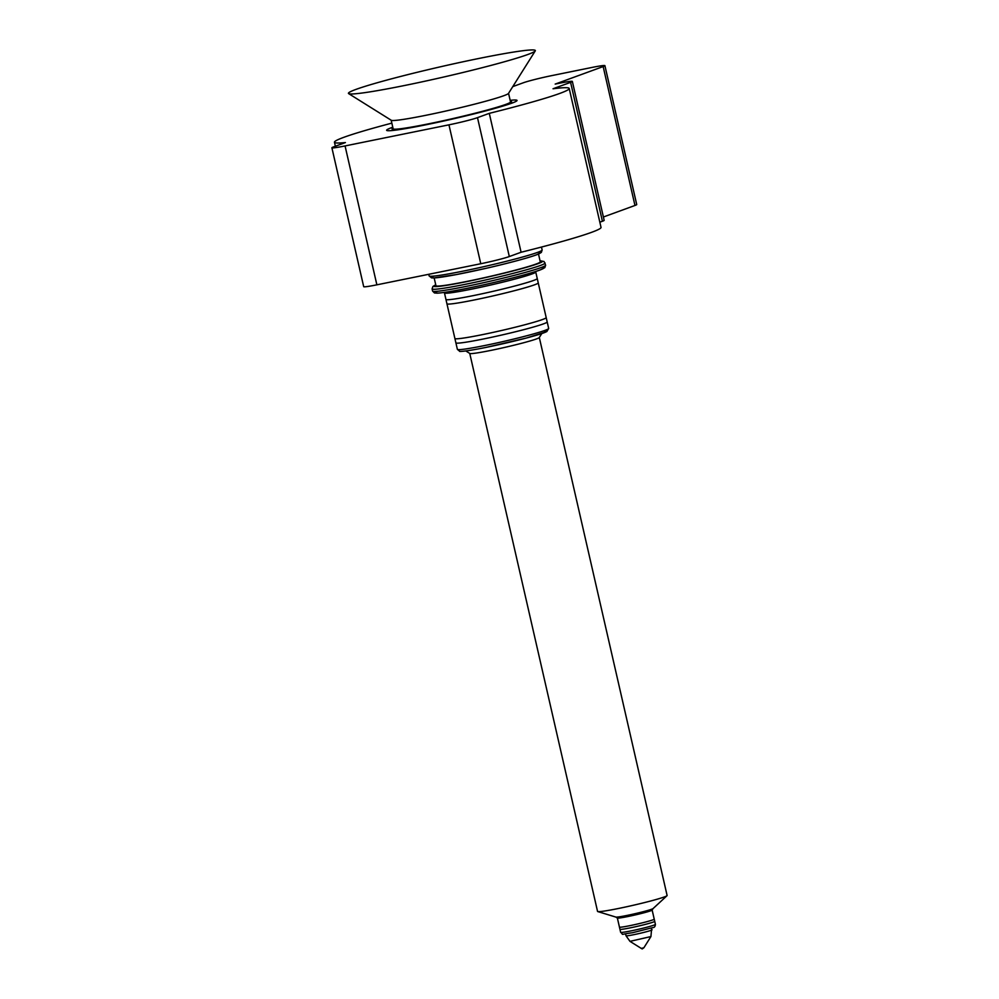 <?xml version="1.0" encoding="UTF-8"?>
<svg xmlns="http://www.w3.org/2000/svg" width="999" height="999" viewBox="0 0 999 999"><rect width="100%" height="100%" fill="white"/><g stroke="black" fill="none" stroke-linecap="round" stroke-linejoin="round"><path stroke-width="1.5" d="M454.907 338.411A46.828 2.61 -12.9 0 0 454.895 338.499L455.894 342.844A46.828 2.61 -12.9 0 0 455.994 342.969A46.828 2.61 -12.9 0 0 483.553 338.961A46.828 2.61 -12.9 0 0 547.152 322.09A46.828 2.61 -12.9 0 0 547.19 321.928L546.191 317.595A46.828 2.61 -12.9 0 0 546.153 317.52M454.895 338.499A46.828 2.61 -12.9 0 0 482.554 334.615A46.828 2.61 -12.9 0 0 546.191 317.595M445.954 299.35A46.828 2.61 -12.9 0 0 445.954 299.438L446.94 303.783A46.828 2.61 -12.9 0 0 446.99 303.858A46.828 2.61 -12.9 0 0 474.6 299.9A46.828 2.61 -12.9 0 0 538.236 282.954A46.828 2.61 -12.9 0 0 538.236 282.867L537.25 278.534A46.828 2.61 -12.9 0 0 537.2 278.446M445.954 299.438A46.828 2.61 -12.9 0 0 473.613 295.554A46.828 2.61 -12.9 0 0 537.25 278.534M434.165 277.947L435.951 285.739A53.521 2.985 -12.9 0 0 488.786 276.698A53.521 2.985 -12.9 0 0 540.284 261.838L538.498 254.046M654.195 919.105A17.845 0.999 167.1 0 1 654.233 919.155A17.845 0.999 167.1 0 1 652.822 919.892A17.845 0.999 167.1 0 1 633.453 924.912A17.845 0.999 167.1 0 1 619.455 927.122A17.845 0.999 167.1 0 1 619.467 927.06M541.795 333.566L539.273 337.562A35.677 1.986 167.1 0 1 490.821 350.412A35.677 1.986 167.1 0 1 469.817 353.471L465.809 350.961M469.755 353.434L597.552 911.413A35.677 1.986 -12.9 0 0 597.752 911.563A35.677 1.986 -12.9 0 0 618.618 908.453A35.677 1.986 -12.9 0 0 666.995 895.716A35.677 1.986 -12.9 0 0 667.107 895.491L539.31 337.5M620.641 932.329A17.845 0.999 -12.9 0 0 631.181 930.856A17.845 0.999 -12.9 0 0 655.419 924.362C655.219 926.548 654.345 927.621 652.809 927.596L632.479 932.729C618.081 934.639 624.587 935.264 620.641 932.329L617.37 918.031A17.845 0.999 -12.9 0 0 617.407 918.056L615.834 917.07A19.181 1.074 -12.9 0 0 615.871 917.082A19.181 1.074 -12.9 0 0 627.085 915.421A19.181 1.074 -12.9 0 0 653.084 908.566L666.995 895.716M617.407 918.056A17.845 0.999 -12.9 0 0 627.896 916.533A17.845 0.999 -12.9 0 0 652.122 910.101L653.109 908.541M643.856 947.801L642.195 948.938L641.258 948.401L643.856 947.801L650.936 936.55L651.673 927.984M392.994 128.172A61.326 3.422 -12.9 0 0 392.058 129.046A61.326 3.422 -12.9 0 0 440.184 121.466A61.326 3.422 -12.9 0 0 506.78 104.196A61.326 3.422 -12.9 0 0 511.613 101.673A61.326 3.422 -12.9 0 0 510.377 101.286A61.326 3.422 -12.9 0 1 511.613 101.673A61.326 3.422 -12.9 0 1 506.78 104.196A61.326 3.422 -12.9 0 1 440.184 121.466A61.326 3.422 -12.9 0 1 392.058 129.046A61.326 3.422 -12.9 0 1 392.994 128.172M511.775 103.184A66.896 3.734 -12.9 0 0 517.045 100.424A66.896 3.734 -12.9 0 0 510.164 100.337A66.896 3.734 -12.9 0 1 517.045 100.424A66.896 3.734 -12.9 0 1 511.775 103.184A66.896 3.734 -12.9 0 1 439.123 122.015A66.896 3.734 -12.9 0 1 386.625 130.295A66.896 3.734 -12.9 0 0 439.123 122.015A66.896 3.734 -12.9 0 0 511.775 103.184M392.782 127.21A66.896 3.734 -12.9 0 0 391.895 127.535A66.896 3.734 -12.9 0 0 386.625 130.295A66.896 3.734 -12.9 0 1 391.895 127.535A66.896 3.734 -12.9 0 1 392.782 127.21M348.639 93.619L391.283 120.28A60.215 3.359 -12.9 0 0 440.022 112.325A60.215 3.359 -12.9 0 0 503.783 95.717A60.215 3.359 -12.9 0 0 508.479 93.444L535.277 50.874A95.892 5.357 -12.9 0 0 462.662 61.863A95.892 5.357 -12.9 0 0 355.981 89.398A95.892 5.357 -12.9 0 0 348.639 93.619A95.892 5.357 -12.9 0 0 426.248 80.931A95.892 5.357 -12.9 0 0 527.809 54.508A95.892 5.357 -12.9 0 0 535.277 50.874M391.171 120.217L393.144 128.796A60.215 3.359 -12.9 0 0 440.397 121.354A60.215 3.359 -12.9 0 0 505.781 104.408A60.215 3.359 -12.9 0 0 510.526 101.923L508.553 93.332M512.774 86.613L523.239 82.805A22.303 1.249 167.1 0 1 551.785 75.612L591.745 67.495A22.303 1.249 -12.9 0 1 604.907 65.647A22.303 1.249 -12.9 0 1 603.159 66.571L555.182 84.091L559.178 83.279A22.303 1.249 -12.9 0 1 572.352 81.431A22.303 1.249 -12.9 0 1 570.591 82.343L553.034 88.761A120.417 6.718 167.1 0 1 569.205 88.474A120.417 6.718 167.1 0 1 489.285 113.349L477.497 117.645A22.303 1.249 167.1 0 1 448.951 124.838L345.067 145.929A22.303 1.249 167.1 0 1 331.893 147.79A22.303 1.249 167.1 0 1 333.654 146.865L345.429 142.557A120.417 6.718 167.1 0 1 334.453 142.245A120.417 6.718 167.1 0 1 343.943 137.275A120.417 6.718 167.1 0 1 391.845 123.127M489.285 113.349L521.091 252.248L509.315 256.543A22.303 1.249 167.1 0 1 480.769 263.736L376.873 284.827A22.303 1.249 167.1 0 1 363.698 286.688L331.893 147.79M569.205 88.474L601.023 227.372A120.417 6.718 167.1 0 1 521.091 252.248M599.837 222.19L602.409 221.254A22.303 1.249 -12.9 0 0 604.158 220.329L572.352 81.431M603.159 66.571L634.964 205.469L603.396 216.995M634.964 205.469A22.303 1.249 -12.9 0 0 636.725 204.545L604.907 65.647M428.758 274.3L429.12 275.886A57.979 3.234 -12.9 0 0 486.351 266.096A57.979 3.234 -12.9 0 0 542.145 250L541.47 247.053M434.09 276.061A55.744 3.109 -12.9 0 0 486.825 268.144A55.744 3.109 -12.9 0 0 537.749 252.322M437.574 291.258A55.744 3.109 -12.9 0 0 490.309 283.329A55.744 3.109 -12.9 0 0 541.221 267.52M545.629 265.185L544.817 267.645L540.034 270.005C530.457 273.539 507.242 279.52 489.485 283.529C470.029 287.999 445.779 292.782 437.175 293.157L434.465 292.957L432.592 291.071A57.979 3.234 -12.9 0 0 489.835 281.281A57.979 3.234 -12.9 0 0 545.629 265.185L544.018 261.476L540.084 260.951M432.592 291.071L432.105 288.898A57.979 3.234 -12.9 0 0 489.335 279.121A57.979 3.234 -12.9 0 0 545.129 263.012M435.751 284.89A55.744 3.109 -12.9 0 0 488.811 276.823A55.744 3.109 -12.9 0 0 540.097 260.989M619.455 927.122L619.942 929.295A17.845 0.999 -12.9 0 0 633.953 927.084A17.845 0.999 -12.9 0 0 653.321 922.065A17.845 0.999 -12.9 0 0 654.732 921.328L654.233 919.155M543.344 330.956A44.605 2.485 167.1 0 1 534.403 335.826A44.605 2.485 167.1 0 1 486.401 347.327M485.039 345.467A46.828 2.61 -12.9 0 0 548.676 328.446L546.815 331.581L526.56 337.987L486.338 347.34C464.772 351.735 458.666 351.636 459.715 351.298L457.38 349.35A46.828 2.61 -12.9 0 0 485.039 345.467M444.268 292.42L444.455 292.932A46.828 2.61 -12.9 0 0 472.115 289.048A46.828 2.61 -12.9 0 0 535.751 272.015L535.701 271.478M641.258 948.401L629.982 941.358L626.011 935.776A13.374 0.749 -12.9 0 0 633.903 934.664A13.374 0.749 -12.9 0 0 652.085 929.794M629.982 941.358L650.936 936.55M345.067 145.929L376.873 284.827M448.951 124.838L480.769 263.736M477.497 117.645L509.315 256.543M570.591 82.343L602.409 221.254M429.12 275.886L431.605 277.897L433.703 277.972L456.431 274.563L486.014 268.331C503.771 264.323 526.972 258.354 536.55 254.82L541.333 252.447L542.145 250M435.751 284.852L432.917 286.438L432.105 288.898M548.676 328.446L535.751 272.015M655.419 924.362L652.147 910.077M626.011 935.776L625.586 933.953M615.871 917.082L597.752 911.563M457.38 349.35L444.455 292.932M334.453 142.245L335.364 146.241"/></g></svg>

